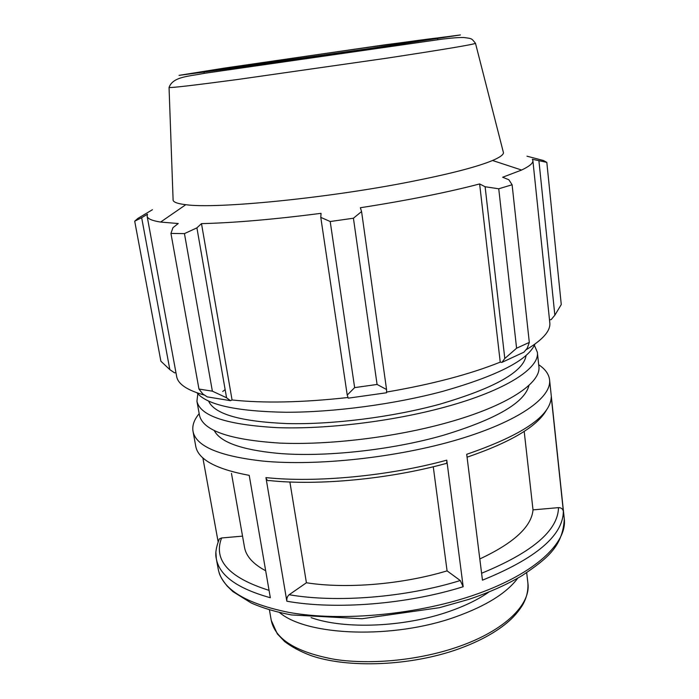 <?xml version="1.0" encoding="UTF-8"?>
<svg xmlns="http://www.w3.org/2000/svg" width="699" height="699" viewBox="0 0 699 699"><rect width="100%" height="100%" fill="white"/><g stroke="black" fill="none" stroke-linecap="round" stroke-linejoin="round"><path stroke-width="1.05" d="M197.8 393.79L196.935 401.287L199.468 415.25C202.885 430.601 229.665 439.881 279.801 443.096C328.932 445.228 395.162 437.233 447.045 422.712C507.561 405.962 541.533 382.825 538.868 366.337L537.348 352.226L534.403 345.289M222.71 391.492L225.139 389.623M196.935 401.287C200.255 416.045 227.026 424.835 277.258 427.648C326.485 429.422 392.943 421.331 445.036 407.054C505.788 390.558 539.951 368.085 537.348 352.226M208.617 401.139C214.488 414.14 240.666 421.628 287.158 423.577C332.567 424.677 392.13 417.189 439.269 404.345C494.752 388.094 523.7 371.772 526.102 355.389M196.987 392.812C206.956 404.913 236.524 411.396 285.699 412.261C333.65 412.366 394.577 404.275 443.009 391.283C497.557 375.747 528.191 360.029 534.91 344.118M279.469 612.473C306.922 636.064 393.17 639.454 455.844 616.789C486.128 605.902 506.784 593.014 517.802 578.125M445.272 463.682C388.81 479.156 317.835 485.779 269.561 480.571C267.734 481.061 266.529 480.064 265.943 477.592L286.843 601.219C286.581 598.431 287.35 596.273 289.15 594.727L306.415 582.765C346.127 589.021 402.021 584.443 447.08 570.873L433.266 466.757M447.08 570.873L460.265 580.528L463.184 586.723L446.783 460.16C447.019 462.764 446.512 463.935 445.272 463.673M199.18 413.659C194.13 419.688 192.068 425.542 193.003 431.239C195.799 446.233 219.189 456.194 263.165 461.113C317.11 466.277 397.652 457.522 458.063 439.522C518.614 421.506 551.808 397.504 549.58 379.854C548.872 374.131 545.237 369.089 538.693 364.738M215.912 552.49L216.323 558.728C219.337 575.539 237.337 588.532 270.33 597.724L249.22 475.355C215.904 469.134 198.07 459.418 195.737 446.189L193.003 431.239M202.867 457.862L218.14 541.839M563.35 511.31L551.266 396.988C550.462 416.071 522.275 435.171 466.705 454.306L482.459 580.17C536.15 558.387 563.123 535.425 563.35 511.31C562.826 508.872 561.21 507.649 558.51 507.631L533.014 509.877L524.198 431.405M218.158 541.786L219.311 538.938L221.592 537.968L242.536 536.133M289.884 481.987L306.415 582.765M479.802 558.955C513.791 543.062 531.528 526.697 533.014 509.877M231.474 473.389L244.493 547.247C246.039 556.203 253.099 564.041 265.681 570.768M214.322 430.68C220.447 442.24 241.513 449.789 277.52 453.31C323.611 457.434 391.457 450.2 443.288 435.302C496.307 419.19 524.87 402.537 528.977 385.341M516.587 348.216L504.8 358.508L501.926 362.379L523.953 352.165L527.308 348.119L529.309 342.405L516.587 348.216L498.745 188.782L512.105 184.763L508.846 179.748L502.66 177.24L521.603 170.04C529.449 166.327 533.206 163.173 532.883 160.604L532.35 159.258L546.819 162.36L561.271 304.537L554.849 315.197L551.17 319.618L549.501 319.819M532.883 160.604L549.798 322.693C550.768 330.81 542.756 339.897 525.77 349.963M501.926 362.379L500.239 362.134C469.938 374.297 432.043 384.275 386.573 392.069M348.251 398.159L386.582 392.759L386.556 389.518L377.076 384.45L354.638 387.622L347.228 395.057L348.251 398.159M348.041 397.504C302.379 402.545 263.724 403.367 232.068 399.968L230.487 400.676L226.563 397.766L212.374 391.169L198.962 389.055L202.789 393.93L207.201 396.866L230.487 400.676M204.597 395.136C187.262 390.322 177.948 384.101 176.655 376.473L147.122 216.192C147.533 218.752 152.032 220.709 160.604 222.064L178.254 223.531L172.959 227.673L170.949 233.431L184.449 233.606L212.374 391.169M175.947 372.646L174.601 372.864L169.84 369.649L160.884 361.2L134.706 221.199L137.808 218.446L152.426 209.717M198.962 389.055L170.949 233.431M226.563 397.766L196.908 227.857L201.487 223.628C233.702 222.867 273.554 219.442 321.051 213.344L320.78 217.38L347.228 395.057M354.638 387.622L330.208 221.522L320.78 217.38M500.239 362.134L479.628 183.933L485.115 186.747L504.8 358.508M498.745 188.782L485.115 186.747M538.938 160.962L554.849 315.197M386.556 389.518L361.575 211.561L353.423 218.219L377.076 384.45M361.575 211.561L360.361 207.734C383.454 204.152 405.28 200.316 425.831 196.201C446.312 192.094 464.241 188.005 479.628 183.933M173.072 199.145L173.116 200.368C173.833 202.343 178.062 203.785 185.794 204.693C215.711 209.097 326.791 198.306 410.156 181.792C449.868 173.955 477.321 166.851 492.533 160.49C499.698 157.432 503.341 154.863 503.472 152.766L503.166 151.578M546.819 162.36L543.464 160.517L527.002 156.2M169.84 369.649L141.661 217.695L134.706 221.199M141.661 217.695L147.472 214.235L147.122 216.192M196.908 227.857L184.449 233.606M330.208 221.522L353.423 218.219M232.068 399.968L201.487 223.628M512.105 184.763L529.309 342.405M368.329 48.72L437.399 38.087C442.275 36.357 198.962 71.42 204.125 71.7L368.329 48.72M311.072 617.628C344.415 629.589 404.45 627.248 449.142 611.468C465.141 605.902 478.413 599.41 488.942 591.992M271.238 620.336L277.311 633.862L284.607 641.516C291.614 646.863 300.229 651.494 310.452 655.4C347.709 668.559 410.75 666.147 458.701 648.899C478.562 641.673 494.516 633.102 506.565 623.176C513.022 617.864 518.335 611.861 522.494 605.177C526.487 598.292 528.295 591.013 527.92 583.342C530.96 604.146 505.176 630.166 459.732 646.217C421.209 659.996 372.139 665.09 334.786 659.384C296.437 652.368 275.249 639.349 271.238 620.336L269.412 609.781M286.843 601.219C335.59 609.965 406.967 604.355 463.184 586.723M460.265 580.528C405.665 597.496 336.577 602.992 289.15 594.727M446.783 460.16C388.705 476.08 315.406 482.939 265.943 477.592M549.58 379.854L564.294 519.034C567.142 542.8 535.714 573.04 477.6 593.818C419.618 614.578 341.715 622.005 288.731 612.368C245.471 603.552 221.959 589.074 218.184 568.907L216.323 558.728C215.065 553.861 216.061 547.265 219.311 538.938M269.063 590.367C228.923 577.689 213.099 560.222 221.592 537.968M558.51 507.631C558.012 530.532 532.367 552.402 481.585 573.25M503.472 152.766L475.503 43.347C471.388 38.165 472.078 38.663 464.162 37.554C459.566 37.362 452.332 37.877 442.45 39.1L203.715 73.421C189.875 76.348 172.819 76.34 169.053 87.506C171.473 87.917 194.602 85.217 238.42 79.389L386.643 58.2C443.052 49.603 472.673 44.657 475.503 43.347L475.442 43.181M379.679 47.27L243.636 66.807L179.031 75.37L224.108 68.144L383.821 44.981L460.388 34.95L379.679 47.27M527.92 583.342L526.688 572.708M467.063 457.198C511.126 442.091 537.662 426.241 546.679 409.649M564.294 519.034C562.747 546.793 546.793 558.859 522.179 575.548C507.247 584.478 489.396 592.437 468.636 599.427L439.348 607.702L361.995 618.746L291.474 614.945C275.834 611.983 262.405 607.99 251.177 602.957L232.828 591.555L227.184 586.077C222.457 580.249 219.722 575.6 218.97 572.114M185.794 204.693L160.604 222.064M492.533 160.49L521.603 170.04M169.053 87.506L173.116 200.368M204.143 72.242L204.178 73.351M437.53 38.611L437.81 39.677"/></g></svg>
